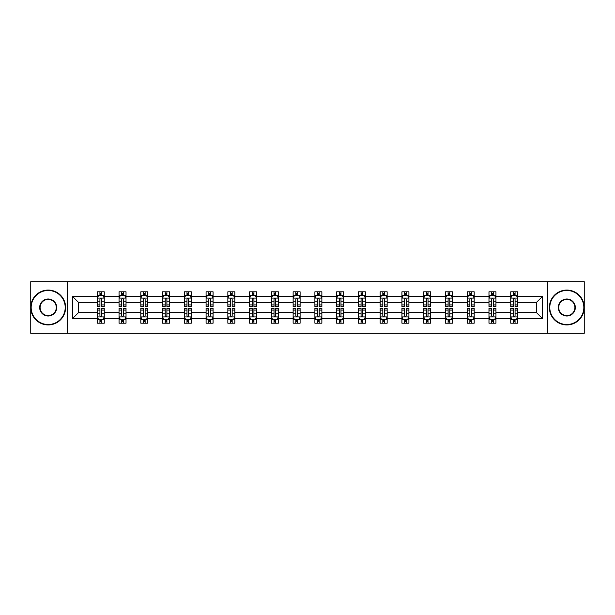 <?xml version="1.0" encoding="UTF-8"?>
<svg xmlns="http://www.w3.org/2000/svg" width="615" height="615" viewBox="0 0 615 615"><rect width="100%" height="100%" fill="white"/><g stroke="black" fill="none" stroke-linecap="round" stroke-linejoin="round"><path stroke-width="0.92" d="M547.773 333.307L584.25 333.307L584.25 281.693L547.773 281.693L547.773 333.307L67.227 333.307L67.227 281.693L30.75 281.693L30.75 333.307L67.227 333.307M517.715 318.516L517.715 312.658L536.541 312.658L542.399 318.516L517.715 318.516L517.715 323.19L515.062 323.19L515.062 319.639M547.773 281.693L67.227 281.693M510.742 318.516L495.951 318.516L495.951 312.658L510.742 312.658L510.742 323.19L517.715 323.19L517.715 319.469L516.4 319.469M495.951 318.516L495.951 323.19L493.299 323.19L493.299 319.639M488.979 318.516L474.188 318.516L474.188 312.658L488.979 312.658L488.979 323.19L495.951 323.19L495.951 319.469L494.645 319.469M474.188 318.516L474.188 323.19L471.544 323.19L471.544 319.639M467.216 318.516L452.432 318.516L452.432 312.658L467.216 312.658L467.216 323.19L474.188 323.19L474.188 319.469L472.881 319.469M452.432 318.516L452.432 323.19L449.78 323.19L449.78 319.639M445.46 318.516L430.669 318.516L430.669 312.658L445.46 312.658L445.46 323.19L452.432 323.19L452.432 319.469L451.118 319.469M430.669 318.516L430.669 323.19L428.017 323.19L428.017 319.639M423.697 318.516L408.913 318.516L408.913 312.658L423.697 312.658L423.697 323.19L430.669 323.19L430.669 319.469L429.362 319.469M408.913 318.516L408.913 323.19L406.261 323.19L406.261 319.639M401.933 318.516L387.15 318.516L387.15 312.658L401.933 312.658L401.933 323.19L408.913 323.19L408.913 319.469L407.599 319.469M387.15 318.516L387.15 323.19L384.498 323.19L384.498 319.639M380.178 318.516L365.387 318.516L365.387 312.658L380.178 312.658L380.178 323.19L387.15 323.19L387.15 319.469L385.836 319.469M365.387 318.516L365.387 323.19L362.735 323.19L362.735 319.639M358.414 318.516L343.631 318.516L343.631 312.658L358.414 312.658L358.414 323.19L365.387 323.19L365.387 319.469L364.08 319.469M343.631 318.516L343.631 323.19L340.979 323.19L340.979 319.639M336.651 318.516L321.868 318.516L321.868 312.658L336.651 312.658L336.651 323.19L343.631 323.19L343.631 319.469L342.317 319.469M321.868 318.516L321.868 323.19L319.216 323.19L319.216 319.639M314.895 318.516L300.105 318.516L300.105 312.658L314.895 312.658L314.895 323.19L321.868 323.19L321.868 319.469L320.553 319.469M300.105 318.516L300.105 323.19L297.46 323.19L297.46 319.639M293.132 318.516L278.349 318.516L278.349 312.658L293.132 312.658L293.132 323.19L300.105 323.19L300.105 319.469L298.798 319.469M278.349 318.516L278.349 323.19L275.697 323.19L275.697 319.639M271.369 318.516L256.586 318.516L256.586 312.658L271.369 312.658L271.369 323.19L278.349 323.19L278.349 319.469L277.034 319.469M256.586 318.516L256.586 323.19L253.934 323.19L253.934 319.639M249.613 318.516L234.822 318.516L234.822 312.658L249.613 312.658L249.613 323.19L256.586 323.19L256.586 319.469L255.271 319.469M234.822 318.516L234.822 323.19L232.178 323.19L232.178 319.639M227.85 318.516L213.067 318.516L213.067 312.658L227.85 312.658L227.85 323.19L234.822 323.19L234.822 319.469L233.516 319.469M213.067 318.516L213.067 323.19L210.415 323.19L210.415 319.639M206.087 318.516L191.303 318.516L191.303 312.658L206.087 312.658L206.087 323.19L213.067 323.19L213.067 319.469L211.752 319.469M191.303 318.516L191.303 323.19L188.651 323.19L188.651 319.639M184.331 318.516L169.54 318.516L169.54 312.658L184.331 312.658L184.331 323.19L191.303 323.19L191.303 319.469L189.997 319.469M169.54 318.516L169.54 323.19L166.896 323.19L166.896 319.639M162.568 318.516L147.785 318.516L147.785 312.658L162.568 312.658L162.568 323.19L169.54 323.19L169.54 319.469L168.233 319.469M147.785 318.516L147.785 323.19L145.132 323.19L145.132 319.639M140.812 318.516L126.021 318.516L126.021 312.658L140.812 312.658L140.812 323.19L147.785 323.19L147.785 319.469L146.47 319.469M126.021 318.516L126.021 323.19L123.369 323.19L123.369 319.639M119.049 318.516L104.258 318.516L104.258 312.658L119.049 312.658L119.049 323.19L126.021 323.19L126.021 319.469L124.714 319.469M104.258 318.516L104.258 323.19L97.285 323.19L97.285 318.516L72.601 318.516L72.601 296.484L97.285 296.484L97.285 291.81L104.258 291.81L104.258 296.484L119.049 296.484L119.049 291.81L126.021 291.81L126.021 296.484L140.812 296.484L140.812 291.81L147.785 291.81L147.785 296.484L162.568 296.484L162.568 291.81L169.54 291.81L169.54 296.484L184.331 296.484L184.331 291.81L191.303 291.81L191.303 296.484L206.087 296.484L206.087 291.81L213.067 291.81L213.067 296.484L227.85 296.484L227.85 291.81L234.822 291.81L234.822 296.484L249.613 296.484L249.613 291.81L256.586 291.81L256.586 296.484L271.369 296.484L271.369 291.81L278.349 291.81L278.349 296.484L293.132 296.484L293.132 291.81L300.105 291.81L300.105 296.484L314.895 296.484L314.895 291.81L321.868 291.81L321.868 296.484L336.651 296.484L336.651 291.81L343.631 291.81L343.631 296.484L358.414 296.484L358.414 291.81L365.387 291.81L365.387 296.484L380.178 296.484L380.178 291.81L387.15 291.81L387.15 296.484L401.933 296.484L401.933 291.81L408.913 291.81L408.913 296.484L423.697 296.484L423.697 291.81L430.669 291.81L430.669 296.484L445.46 296.484L445.46 291.81L452.432 291.81L452.432 296.484L467.216 296.484L467.216 291.81L474.188 291.81L474.188 296.484L488.979 296.484L488.979 291.81L495.951 291.81L495.951 296.484L510.742 296.484L510.742 291.81L517.715 291.81L517.715 296.484L542.399 296.484L542.399 318.516M510.742 296.484L510.742 302.342L495.951 302.342L495.951 296.484M488.979 296.484L488.979 302.342L474.188 302.342L474.188 296.484M467.216 296.484L467.216 302.342L452.432 302.342L452.432 296.484M445.46 296.484L445.46 302.342L430.669 302.342L430.669 296.484M423.697 296.484L423.697 302.342L408.913 302.342L408.913 296.484M401.933 296.484L401.933 302.342L387.15 302.342L387.15 296.484M380.178 296.484L380.178 302.342L365.387 302.342L365.387 296.484M358.414 296.484L358.414 302.342L343.631 302.342L343.631 296.484M336.651 296.484L336.651 302.342L321.868 302.342L321.868 296.484M314.895 296.484L314.895 302.342L300.105 302.342L300.105 296.484M293.132 296.484L293.132 302.342L278.349 302.342L278.349 296.484M271.369 296.484L271.369 302.342L256.586 302.342L256.586 296.484M249.613 296.484L249.613 302.342L234.822 302.342L234.822 296.484M227.85 296.484L227.85 302.342L213.067 302.342L213.067 296.484M206.087 296.484L206.087 302.342L191.303 302.342L191.303 296.484M184.331 296.484L184.331 302.342L169.54 302.342L169.54 296.484M162.568 296.484L162.568 302.342L147.785 302.342L147.785 296.484M140.812 296.484L140.812 302.342L126.021 302.342L126.021 296.484M119.049 296.484L119.049 302.342L104.258 302.342L104.258 296.484M97.285 296.484L97.285 302.342L78.459 302.342L78.459 312.658L97.285 312.658L97.285 318.516M72.601 296.484L78.459 302.342M536.541 312.658L536.541 302.342L517.715 302.342L517.715 296.484M513.387 295.292L515.062 295.292M491.631 295.292L493.299 295.292M469.868 295.292L471.544 295.292M448.104 295.292L449.78 295.292M426.349 295.292L428.017 295.292M404.585 295.292L406.261 295.292M382.822 295.292L384.498 295.292M361.067 295.292L362.735 295.292M339.303 295.292L340.979 295.292M317.54 295.292L319.216 295.292M295.784 295.292L297.46 295.292M274.021 295.292L275.697 295.292M252.265 295.292L253.934 295.292M230.502 295.292L232.178 295.292M208.739 295.292L210.415 295.292M186.983 295.292L188.651 295.292M165.22 295.292L166.896 295.292M143.456 295.292L145.132 295.292M121.701 295.292L123.369 295.292M99.938 295.292L101.613 295.292M99.938 319.708L101.613 319.708M121.701 319.708L123.369 319.708M143.456 319.708L145.132 319.708M165.22 319.708L166.896 319.708M186.983 319.708L188.651 319.708M208.739 319.708L210.415 319.708M230.502 319.708L232.178 319.708M252.265 319.708L253.934 319.708M274.021 319.708L275.697 319.708M295.784 319.708L297.46 319.708M317.54 319.708L319.216 319.708M339.303 319.708L340.979 319.708M361.067 319.708L362.735 319.708M382.822 319.708L384.498 319.708M404.585 319.708L406.261 319.708M426.349 319.708L428.017 319.708M448.104 319.708L449.78 319.708M469.868 319.708L471.544 319.708M491.631 319.708L493.299 319.708M513.387 319.708L515.062 319.708M78.459 312.658L72.601 318.516M542.399 296.484L536.541 302.342M101.613 293.624L99.938 293.624M98.6 295.531L97.285 295.531L97.285 291.81L99.938 291.81L97.285 291.81M97.285 304.917L97.285 306.662L99.938 306.662L99.938 304.917L97.285 304.917L97.285 302.342M104.258 302.342L104.258 306.662L101.613 306.662L101.613 299.197C101.052 298.129 100.499 298.129 99.938 299.197L99.938 304.917M102.951 295.531L104.258 295.531L104.258 291.81L101.613 291.81L104.258 291.81M104.258 298.152L102.866 295.361L98.684 295.361L97.285 298.152M99.938 295.361L99.938 291.81M101.613 291.81L101.613 295.361M99.938 321.376L101.613 321.376M102.951 319.469L104.266 319.469L104.266 323.19L101.613 323.19L101.613 319.639M104.258 310.083L104.258 308.338L101.613 308.338L101.613 310.083L104.258 310.083M104.266 312.658L104.266 310.083M97.285 312.658L97.285 308.338L99.938 308.338L99.938 315.803C100.491 316.871 101.052 316.871 101.613 315.803L101.613 310.083M98.6 319.469L97.285 319.469L97.285 323.19L99.938 323.19L99.938 319.639M97.285 316.848L98.684 319.639L102.866 319.639L104.266 316.848M48.185 290.48A17.02 17.02 0 0 0 31.165 307.5A17.02 17.02 0 0 0 48.185 324.52A17.02 17.02 0 0 0 65.205 307.5A17.02 17.02 0 0 0 48.185 290.48M48.185 324.935A17.435 17.435 0 0 1 30.75 307.5A17.435 17.435 0 0 1 48.185 290.065A17.435 17.435 0 0 1 65.621 307.5A17.435 17.435 0 0 1 48.185 324.935M48.185 298.99A8.51 8.51 0 0 1 56.695 307.5A8.51 8.51 0 0 1 48.185 316.01A8.51 8.51 0 0 1 39.675 307.5A8.51 8.51 0 0 1 48.185 298.99M48.185 315.587A8.087 8.087 0 0 0 56.28 307.5A8.087 8.087 0 0 0 48.185 299.413A8.087 8.087 0 0 0 40.098 307.5A8.087 8.087 0 0 0 48.185 315.587M566.815 290.48A17.02 17.02 0 0 0 549.795 307.5A17.02 17.02 0 0 0 566.815 324.52A17.02 17.02 0 0 0 583.835 307.5A17.02 17.02 0 0 0 566.815 290.48M566.815 324.935A17.435 17.435 0 0 1 549.38 307.5A17.435 17.435 0 0 1 566.815 290.065A17.435 17.435 0 0 1 584.25 307.5A17.435 17.435 0 0 1 566.815 324.935M566.815 298.99A8.51 8.51 0 0 1 575.325 307.5A8.51 8.51 0 0 1 566.815 316.01A8.51 8.51 0 0 1 558.305 307.5A8.51 8.51 0 0 1 566.815 298.99M566.815 315.587A8.087 8.087 0 0 0 574.902 307.5A8.087 8.087 0 0 0 566.815 299.413A8.087 8.087 0 0 0 558.72 307.5A8.087 8.087 0 0 0 566.815 315.587M123.369 293.624L121.701 293.624M120.356 295.531L119.049 295.531L119.049 291.81L121.701 291.81L119.049 291.81M119.049 304.917L119.049 306.662L121.701 306.662L121.701 304.917L119.049 304.917L119.049 302.342M126.021 302.342L126.021 306.662L123.369 306.662L123.369 299.197C122.816 298.129 122.254 298.129 121.701 299.197L121.701 304.917M124.714 295.531L126.021 295.531L126.021 291.81L123.369 291.81L126.021 291.81M126.021 298.152L124.63 295.361L120.44 295.361L119.049 298.152M121.701 295.361L121.701 291.81M123.369 291.81L123.369 295.361M145.132 293.624L143.456 293.624M142.119 295.531L140.812 295.531L140.812 291.81L143.456 291.81L140.812 291.81M140.812 304.917L140.812 306.662L143.456 306.662L143.456 304.917L140.812 304.917L140.812 302.342M147.785 302.342L147.785 306.662L145.132 306.662L145.132 299.197C144.579 298.129 144.018 298.129 143.456 299.197L143.456 304.917M146.47 295.531L147.785 295.531L147.785 291.81L145.132 291.81L147.785 291.81M147.785 298.152L146.385 295.361L142.203 295.361L140.812 298.152M143.456 295.361L143.456 291.81M145.132 291.81L145.132 295.361M121.701 321.376L123.369 321.376M126.021 310.083L126.021 308.338L123.369 308.338L123.369 310.083L126.021 310.083L126.021 312.658M119.049 312.658L119.049 308.338L121.701 308.338L121.701 315.803C122.254 316.871 122.816 316.871 123.369 315.803L123.369 310.083M120.356 319.469L119.049 319.469L119.049 323.19L121.701 323.19L121.701 319.639M119.049 316.848L120.44 319.639L124.63 319.639L126.021 316.848M143.456 321.376L145.132 321.376M147.785 310.083L147.785 308.338L145.132 308.338L145.132 310.083L147.785 310.083L147.785 312.658M140.812 312.658L140.812 308.338L143.456 308.338L143.456 315.803C144.018 316.871 144.571 316.871 145.132 315.803L145.132 310.083M142.119 319.469L140.812 319.469L140.812 323.19L143.456 323.19L143.456 319.639M140.812 316.848L142.203 319.639L146.385 319.639L147.785 316.848M166.896 293.624L165.22 293.624M163.882 295.531L162.568 295.531L162.568 291.81L165.22 291.81L162.568 291.81M162.568 304.917L162.568 306.662L165.22 306.662L165.22 304.917L162.568 304.917L162.568 302.342M169.54 302.342L169.54 306.662L166.896 306.662L166.896 299.197C166.334 298.129 165.781 298.129 165.22 299.197L165.22 304.917M168.233 295.531L169.54 295.531L169.54 291.81L166.896 291.81L169.54 291.81M169.54 298.152L168.149 295.361L163.967 295.361L162.568 298.152M165.22 295.361L165.22 291.81M166.896 291.81L166.896 295.361M165.22 321.376L166.896 321.376M169.54 310.083L169.54 308.338L166.896 308.338L166.896 310.083L169.54 310.083L169.54 312.658M162.568 312.658L162.568 308.338L165.22 308.338L165.22 315.803C165.773 316.871 166.334 316.871 166.896 315.803L166.896 310.083M163.882 319.469L162.568 319.469L162.568 323.19L165.22 323.19L165.22 319.639M162.568 316.848L163.967 319.639L168.149 319.639L169.54 316.848M188.651 293.624L186.983 293.624M185.638 295.531L184.331 295.531L184.331 291.81L186.983 291.81L184.331 291.81M184.331 304.917L184.331 306.662L186.983 306.662L186.983 304.917L184.331 304.917L184.331 302.342M191.303 302.342L191.303 306.662L188.651 306.662L188.651 299.197C188.098 298.129 187.537 298.129 186.983 299.197L186.983 304.917M189.997 295.531L191.303 295.531L191.303 291.81L188.651 291.81L191.303 291.81M191.303 298.152L189.912 295.361L185.722 295.361L184.331 298.152M186.983 295.361L186.983 291.81M188.651 291.81L188.651 295.361M186.983 321.376L188.651 321.376M191.303 310.083L191.303 308.338L188.651 308.338L188.651 310.083L191.303 310.083L191.303 312.658M184.331 312.658L184.331 308.338L186.983 308.338L186.983 315.803C187.537 316.871 188.098 316.871 188.651 315.803L188.651 310.083M185.638 319.469L184.331 319.469L184.331 323.19L186.983 323.19L186.983 319.639M184.331 316.848L185.722 319.639L189.912 319.639L191.303 316.848M210.415 293.624L208.739 293.624M207.401 295.531L206.087 295.531L206.087 291.81L208.739 291.81L206.087 291.81M206.087 304.917L206.087 306.662L208.739 306.662L208.739 304.917L206.087 304.917L206.087 302.342M213.067 302.342L213.067 306.662L210.415 306.662L210.415 299.197C209.853 298.129 209.3 298.129 208.739 299.197L208.739 304.917M211.752 295.531L213.067 295.531L213.067 291.81L210.415 291.81L213.067 291.81M213.067 298.152L211.668 295.361L207.486 295.361L206.087 298.152M208.739 295.361L208.739 291.81M210.415 291.81L210.415 295.361M208.739 321.376L210.415 321.376M213.067 310.083L213.067 308.338L210.415 308.338L210.415 310.083L213.067 310.083L213.067 312.658M206.087 312.658L206.087 308.338L208.739 308.338L208.739 315.803C209.3 316.871 209.853 316.871 210.415 315.803L210.415 310.083M207.401 319.469L206.087 319.469L206.087 323.19L208.739 323.19L208.739 319.639M206.087 316.848L207.486 319.639L211.668 319.639L213.067 316.848M232.178 293.624L230.502 293.624M229.164 295.531L227.85 295.531L227.85 291.81L230.502 291.81L227.85 291.81M227.85 304.917L227.85 306.662L230.502 306.662L230.502 304.917L227.85 304.917L227.85 302.342M234.822 302.342L234.822 306.662L232.178 306.662L232.178 299.197C231.617 298.129 231.063 298.129 230.502 299.197L230.502 304.917M233.516 295.531L234.822 295.531L234.822 291.81L232.178 291.81L234.822 291.81M234.822 298.152L233.431 295.361L229.249 295.361L227.85 298.152M230.502 295.361L230.502 291.81M232.178 291.81L232.178 295.361M230.502 321.376L232.178 321.376M234.822 310.083L234.822 308.338L232.178 308.338L232.178 310.083L234.822 310.083L234.822 312.658M227.85 312.658L227.85 308.338L230.502 308.338L230.502 315.803C231.056 316.871 231.617 316.871 232.178 315.803L232.178 310.083M229.164 319.469L227.85 319.469L227.85 323.19L230.502 323.19L230.502 319.639M227.85 316.848L229.249 319.639L233.431 319.639L234.822 316.848M253.934 293.624L252.265 293.624M250.92 295.531L249.613 295.531L249.613 291.81L252.265 291.81L249.613 291.81M249.613 304.917L249.613 306.662L252.265 306.662L252.265 304.917L249.613 304.917L249.613 302.342M256.586 302.342L256.586 306.662L253.934 306.662L253.934 299.197C253.38 298.129 252.819 298.129 252.265 299.197L252.265 304.917M255.271 295.531L256.586 295.531L256.586 291.81L253.934 291.81L256.586 291.81M256.586 298.152L255.194 295.361L251.005 295.361L249.613 298.152M252.265 295.361L252.265 291.81M253.934 291.81L253.934 295.361M252.265 321.376L253.934 321.376M256.586 310.083L256.586 308.338L253.934 308.338L253.934 310.083L256.586 310.083L256.586 312.658M249.613 312.658L249.613 308.338L252.265 308.338L252.265 315.803C252.819 316.871 253.38 316.871 253.934 315.803L253.934 310.083M250.92 319.469L249.613 319.469L249.613 323.19L252.265 323.19L252.265 319.639M249.613 316.848L251.005 319.639L255.194 319.639L256.586 316.848M275.697 293.624L274.021 293.624M272.683 295.531L271.369 295.531L271.369 291.81L274.021 291.81L271.369 291.81M271.369 304.917L271.369 306.662L274.021 306.662L274.021 304.917L271.369 304.917L271.369 302.342M278.349 302.342L278.349 306.662L275.697 306.662L275.697 299.197C275.136 298.129 274.582 298.129 274.021 299.197L274.021 304.917M277.034 295.531L278.349 295.531L278.349 291.81L275.697 291.81L278.349 291.81M278.349 298.152L276.95 295.361L272.768 295.361L271.369 298.152M274.021 295.361L274.021 291.81M275.697 291.81L275.697 295.361M274.021 321.376L275.697 321.376M278.349 310.083L278.349 308.338L275.697 308.338L275.697 310.083L278.349 310.083L278.349 312.658M271.369 312.658L271.369 308.338L274.021 308.338L274.021 315.803C274.582 316.871 275.136 316.871 275.697 315.803L275.697 310.083M272.683 319.469L271.369 319.469L271.369 323.19L274.021 323.19L274.021 319.639M271.369 316.848L272.768 319.639L276.95 319.639L278.349 316.848M297.46 293.624L295.784 293.624M294.447 295.531L293.132 295.531L293.132 291.81L295.784 291.81L293.132 291.81M293.132 304.917L293.132 306.662L295.784 306.662L295.784 304.917L293.132 304.917L293.132 302.342M300.105 302.342L300.105 306.662L297.46 306.662L297.46 299.197C296.899 298.129 296.338 298.129 295.784 299.197L295.784 304.917M298.798 295.531L300.105 295.531L300.105 291.81L297.46 291.81L300.105 291.81M300.105 298.152L298.713 295.361L294.524 295.361L293.132 298.152M295.784 295.361L295.784 291.81M297.46 291.81L297.46 295.361M295.784 321.376L297.46 321.376M300.105 310.083L300.105 308.338L297.46 308.338L297.46 310.083L300.105 310.083L300.105 312.658M293.132 312.658L293.132 308.338L295.784 308.338L295.784 315.803C296.338 316.871 296.899 316.871 297.46 315.803L297.46 310.083M294.447 319.469L293.132 319.469L293.132 323.19L295.784 323.19L295.784 319.639M293.132 316.848L294.524 319.639L298.713 319.639L300.105 316.848M319.216 293.624L317.54 293.624M316.202 295.531L314.895 295.531L314.895 291.81L317.54 291.81L314.895 291.81M314.895 304.917L314.895 306.662L317.54 306.662L317.54 304.917L314.895 304.917L314.895 302.342M321.868 302.342L321.868 306.662L319.216 306.662L319.216 299.197C318.662 298.129 318.101 298.129 317.54 299.197L317.54 304.917M320.553 295.531L321.868 295.531L321.868 291.81L319.216 291.81L321.868 291.81M321.868 298.152L320.469 295.361L316.287 295.361L314.895 298.152M317.54 295.361L317.54 291.81M319.216 291.81L319.216 295.361M317.54 321.376L319.216 321.376M321.868 310.083L321.868 308.338L319.216 308.338L319.216 310.083L321.868 310.083L321.868 312.658M314.895 312.658L314.895 308.338L317.54 308.338L317.54 315.803C318.101 316.871 318.662 316.871 319.216 315.803L319.216 310.083M316.202 319.469L314.895 319.469L314.895 323.19L317.54 323.19L317.54 319.639M314.895 316.848L316.287 319.639L320.469 319.639M320.476 319.639L321.868 316.848M340.979 293.624L339.303 293.624M337.966 295.531L336.651 295.531L336.651 291.81L339.303 291.81L336.651 291.81M336.651 304.917L336.651 306.662L339.303 306.662L339.303 304.917L336.651 304.917L336.651 302.342M343.631 302.342L343.631 306.662L340.979 306.662L340.979 299.197C340.418 298.129 339.864 298.129 339.303 299.197L339.303 304.917M342.317 295.531L343.631 295.531L343.631 291.81L340.979 291.81L343.631 291.81M343.631 298.152L342.232 295.361L338.05 295.361L336.651 298.152M339.303 295.361L339.303 291.81M340.979 291.81L340.979 295.361M339.303 321.376L340.979 321.376M343.631 310.083L343.631 308.338L340.979 308.338L340.979 310.083L343.631 310.083L343.631 312.658M336.651 312.658L336.651 308.338L339.303 308.338L339.303 315.803C339.864 316.871 340.418 316.871 340.979 315.803L340.979 310.083M337.966 319.469L336.651 319.469L336.651 323.19L339.303 323.19L339.303 319.639M336.651 316.848L338.05 319.639L342.232 319.639L343.631 316.848M362.735 293.624L361.067 293.624M359.729 295.531L358.414 295.531L358.414 291.81L361.067 291.81L358.414 291.81M358.414 304.917L358.414 306.662L361.067 306.662L361.067 304.917L358.414 304.917L358.414 302.342M365.387 302.342L365.387 306.662L362.735 306.662L362.735 299.197C362.181 298.129 361.62 298.129 361.067 299.197L361.067 304.917M364.08 295.531L365.387 295.531L365.387 291.81L362.735 291.81L365.387 291.81M365.387 298.152L363.995 295.361L359.806 295.361L358.414 298.152M361.067 295.361L361.067 291.81M362.735 291.81L362.735 295.361M361.067 321.376L362.735 321.376M365.387 310.083L365.387 308.338L362.735 308.338L362.735 310.083L365.387 310.083L365.387 312.658M358.414 312.658L358.414 308.338L361.067 308.338L361.067 315.803C361.62 316.871 362.181 316.871 362.735 315.803L362.735 310.083M359.729 319.469L358.414 319.469L358.414 323.19L361.067 323.19L361.067 319.639M358.414 316.848L359.806 319.639L363.995 319.639L365.387 316.848M384.498 293.624L382.822 293.624M381.485 295.531L380.178 295.531L380.178 291.81L382.822 291.81L380.178 291.81M380.178 304.917L380.178 306.662L382.822 306.662L382.822 304.917L380.178 304.917L380.178 302.342M387.15 302.342L387.15 306.662L384.498 306.662L384.498 299.197C383.945 298.129 383.383 298.129 382.822 299.197L382.822 304.917M385.836 295.531L387.15 295.531L387.15 291.81L384.498 291.81L387.15 291.81M387.15 298.152L385.751 295.361L381.569 295.361L380.178 298.152M382.822 295.361L382.822 291.81M384.498 291.81L384.498 295.361M382.822 321.376L384.498 321.376M387.15 310.083L387.15 308.338L384.498 308.338L384.498 310.083L387.15 310.083L387.15 312.658M380.178 312.658L380.178 308.338L382.822 308.338L382.822 315.803C383.383 316.871 383.937 316.871 384.498 315.803L384.498 310.083M381.485 319.469L380.178 319.469L380.178 323.19L382.822 323.19L382.822 319.639M380.178 316.848L381.569 319.639L385.751 319.639L387.15 316.848M406.261 293.624L404.585 293.624M403.248 295.531L401.933 295.531L401.933 291.81L404.585 291.81L401.933 291.81M401.933 304.917L401.933 306.662L404.585 306.662L404.585 304.917L401.933 304.917L401.933 302.342M408.913 302.342L408.913 306.662L406.261 306.662L406.261 299.197C405.7 298.129 405.147 298.129 404.585 299.197L404.585 304.917M407.599 295.531L408.913 295.531L408.913 291.81L406.261 291.81L408.913 291.81M408.913 298.152L407.514 295.361L403.332 295.361L401.933 298.152M404.585 295.361L404.585 291.81M406.261 291.81L406.261 295.361M404.585 321.376L406.261 321.376M408.913 310.083L408.913 308.338L406.261 308.338L406.261 310.083L408.913 310.083L408.913 312.658M401.933 312.658L401.933 308.338L404.585 308.338L404.585 315.803C405.147 316.871 405.7 316.871 406.261 315.803L406.261 310.083M403.248 319.469L401.933 319.469L401.933 323.19L404.585 323.19L404.585 319.639M401.933 316.848L403.332 319.639L407.514 319.639L408.913 316.848M428.017 293.624L426.349 293.624M425.003 295.531L423.697 295.531L423.697 291.81L426.349 291.81L423.697 291.81M423.697 304.917L423.697 306.662L426.349 306.662L426.349 304.917L423.697 304.917L423.697 302.342M430.669 302.342L430.669 306.662L428.017 306.662L428.017 299.197C427.463 298.129 426.902 298.129 426.349 299.197L426.349 304.917M429.362 295.531L430.669 295.531L430.669 291.81L428.017 291.81L430.669 291.81M430.669 298.152L429.278 295.361L425.088 295.361L423.697 298.152M426.349 295.361L426.349 291.81M428.017 291.81L428.017 295.361M426.349 321.376L428.017 321.376M430.669 310.083L430.669 308.338L428.017 308.338L428.017 310.083L430.669 310.083L430.669 312.658M423.697 312.658L423.697 308.338L426.349 308.338L426.349 315.803C426.902 316.871 427.463 316.871 428.017 315.803L428.017 310.083M425.003 319.469L423.697 319.469L423.697 323.19L426.349 323.19L426.349 319.639M423.697 316.848L425.088 319.639L429.278 319.639L430.669 316.848M449.78 293.624L448.104 293.624M446.767 295.531L445.46 295.531L445.46 291.81L448.104 291.81L445.46 291.81M445.46 304.917L445.46 306.662L448.104 306.662L448.104 304.917L445.46 304.917L445.46 302.342M452.432 302.342L452.432 306.662L449.78 306.662L449.78 299.197C449.227 298.129 448.666 298.129 448.104 299.197L448.104 304.917M451.118 295.531L452.432 295.531L452.432 291.81L449.78 291.81L452.432 291.81M452.432 298.152L451.033 295.361L446.851 295.361L445.46 298.152M448.104 295.361L448.104 291.81M449.78 291.81L449.78 295.361M448.104 321.376L449.78 321.376M452.432 310.083L452.432 308.338L449.78 308.338L449.78 310.083L452.432 310.083L452.432 312.658M445.46 312.658L445.46 308.338L448.104 308.338L448.104 315.803C448.666 316.871 449.219 316.871 449.78 315.803L449.78 310.083M446.767 319.469L445.46 319.469L445.46 323.19L448.104 323.19L448.104 319.639M445.46 316.848L446.851 319.639L451.033 319.639L452.432 316.848M471.544 293.624L469.868 293.624M468.53 295.531L467.216 295.531L467.216 291.81L469.868 291.81L467.216 291.81M467.216 304.917L467.216 306.662L469.868 306.662L469.868 304.917L467.216 304.917L467.216 302.342M474.188 302.342L474.188 306.662L471.544 306.662L471.544 299.197C470.982 298.129 470.429 298.129 469.868 299.197L469.868 304.917M472.881 295.531L474.188 295.531L474.188 291.81L471.544 291.81L474.188 291.81M474.188 298.152L472.797 295.361L468.615 295.361L467.216 298.152M469.868 295.361L469.868 291.81M471.544 291.81L471.544 295.361M469.868 321.376L471.544 321.376M474.188 310.083L474.188 308.338L471.544 308.338L471.544 310.083L474.188 310.083L474.188 312.658M467.216 312.658L467.216 308.338L469.868 308.338L469.868 315.803C470.421 316.871 470.982 316.871 471.544 315.803L471.544 310.083M468.53 319.469L467.216 319.469L467.216 323.19L469.868 323.19L469.868 319.639M467.216 316.848L468.615 319.639L472.797 319.639L474.188 316.848M493.299 293.624L491.631 293.624M490.286 295.531L488.979 295.531L488.979 291.81L491.631 291.81L488.979 291.81M488.979 304.917L488.979 306.662L491.631 306.662L491.631 304.917L488.979 304.917L488.979 302.342M495.951 302.342L495.951 306.662L493.299 306.662L493.299 299.197C492.746 298.129 492.185 298.129 491.631 299.197L491.631 304.917M494.645 295.531L495.951 295.531L495.951 291.81L493.299 291.81L495.951 291.81M495.951 298.152L494.56 295.361L490.37 295.361L488.979 298.152M491.631 295.361L491.631 291.81M493.299 291.81L493.299 295.361M491.631 321.376L493.299 321.376M495.951 310.083L495.951 308.338L493.299 308.338L493.299 310.083L495.951 310.083L495.951 312.658M488.979 312.658L488.979 308.338L491.631 308.338L491.631 315.803C492.185 316.871 492.746 316.871 493.299 315.803L493.299 310.083M490.286 319.469L488.979 319.469L488.979 323.19L491.631 323.19L491.631 319.639M488.979 316.848L490.37 319.639L494.56 319.639L495.951 316.848M515.062 293.624L513.387 293.624M512.049 295.531L510.734 295.531L510.734 291.81L513.387 291.81L510.734 291.81M510.734 304.917L510.734 306.662L513.387 306.662L513.387 304.917L510.734 304.917L510.734 302.342M517.715 302.342L517.715 306.662L515.062 306.662L515.062 299.197C514.509 298.129 513.948 298.129 513.387 299.197L513.387 304.917M516.4 295.531L517.715 295.531L517.715 291.81L515.062 291.81L517.715 291.81M517.715 298.152L516.316 295.361L512.134 295.361L510.734 298.152M513.387 295.361L513.387 291.81M515.062 291.81L515.062 295.361M513.387 321.376L515.062 321.376M517.715 310.083L517.715 308.338L515.062 308.338L515.062 310.083L517.715 310.083L517.715 312.658M510.742 312.658L510.742 310.083M513.387 310.083L510.734 310.083L510.734 308.338L513.387 308.338L513.387 315.803C513.948 316.871 514.501 316.871 515.062 315.803L515.062 310.083M512.049 319.469L510.742 319.469L510.742 323.19L513.387 323.19L513.387 319.639M510.742 316.848L512.134 319.639L516.316 319.639L517.715 316.848M104.227 298.083L97.324 298.083M104.258 304.917L101.613 304.917M99.938 301.173L97.285 301.173M104.258 301.173L101.613 301.173M101.613 294.508L99.938 294.508M97.324 316.917L104.227 316.917M97.285 310.083L99.938 310.083M101.613 313.827L104.266 313.827M97.285 313.827L99.938 313.827M99.938 320.492L101.613 320.492M125.99 298.083L119.079 298.083M126.021 304.917L123.369 304.917M121.701 301.173L119.049 301.173M126.021 301.173L123.369 301.173M123.369 294.508L121.701 294.508M147.746 298.083L140.843 298.083M147.785 304.917L145.132 304.917M143.456 301.173L140.812 301.173M147.785 301.173L145.132 301.173M145.132 294.508L143.456 294.508M119.079 316.917L125.99 316.917M119.049 310.083L121.701 310.083M123.369 313.827L126.021 313.827M119.049 313.827L121.701 313.827M121.701 320.492L123.369 320.492M140.843 316.917L147.746 316.917M140.812 310.083L143.456 310.083M145.132 313.827L147.785 313.827M140.812 313.827L143.456 313.827M143.456 320.492L145.132 320.492M169.509 298.083L162.606 298.083M169.54 304.917L166.896 304.917M165.22 301.173L162.568 301.173M169.54 301.173L166.896 301.173M166.896 294.508L165.22 294.508M162.606 316.917L169.509 316.917M162.568 310.083L165.22 310.083M166.896 313.827L169.54 313.827M162.568 313.827L165.22 313.827M165.22 320.492L166.896 320.492M191.273 298.083L184.362 298.083M191.303 304.917L188.651 304.917M186.983 301.173L184.331 301.173M191.303 301.173L188.651 301.173M188.651 294.508L186.983 294.508M184.362 316.917L191.273 316.917M184.331 310.083L186.983 310.083M188.651 313.827L191.303 313.827M184.331 313.827L186.983 313.827M186.983 320.492L188.651 320.492M213.028 298.083L206.125 298.083M213.067 304.917L210.415 304.917M208.739 301.173L206.087 301.173M213.067 301.173L210.415 301.173M210.415 294.508L208.739 294.508M206.125 316.917L213.028 316.917M206.087 310.083L208.739 310.083M210.415 313.827L213.067 313.827M206.087 313.827L208.739 313.827M208.739 320.492L210.415 320.492M234.792 298.083L227.888 298.083M234.822 304.917L232.178 304.917M230.502 301.173L227.85 301.173M234.822 301.173L232.178 301.173M232.178 294.508L230.502 294.508M227.888 316.917L234.792 316.917M227.85 310.083L230.502 310.083M232.178 313.827L234.822 313.827M227.85 313.827L230.502 313.827M230.502 320.492L232.178 320.492M256.547 298.083L249.644 298.083M256.586 304.917L253.934 304.917M252.265 301.173L249.613 301.173M256.586 301.173L253.934 301.173M253.934 294.508L252.265 294.508M249.644 316.917L256.547 316.917M249.613 310.083L252.265 310.083M253.934 313.827L256.586 313.827M249.613 313.827L252.265 313.827M252.265 320.492L253.934 320.492M278.311 298.083L271.407 298.083M278.349 304.917L275.697 304.917M274.021 301.173L271.369 301.173M278.349 301.173L275.697 301.173M275.697 294.508L274.021 294.508M271.407 316.917L278.311 316.917M271.369 310.083L274.021 310.083M275.697 313.827L278.349 313.827M271.369 313.827L274.021 313.827M274.021 320.492L275.697 320.492M300.074 298.083L293.171 298.083M300.105 304.917L297.46 304.917M295.784 301.173L293.132 301.173M300.105 301.173L297.46 301.173M297.46 294.508L295.784 294.508M293.171 316.917L300.074 316.917M293.132 310.083L295.784 310.083M297.46 313.827L300.105 313.827M293.132 313.827L295.784 313.827M295.784 320.492L297.46 320.492M321.829 298.083L314.926 298.083M321.868 304.917L319.216 304.917M317.54 301.173L314.895 301.173M321.868 301.173L319.216 301.173M319.216 294.508L317.54 294.508M314.926 316.917L321.829 316.917M314.895 310.083L317.54 310.083M319.216 313.827L321.868 313.827M314.895 313.827L317.54 313.827M317.54 320.492L319.216 320.492M343.593 298.083L336.689 298.083M343.631 304.917L340.979 304.917M339.303 301.173L336.651 301.173M343.631 301.173L340.979 301.173M340.979 294.508L339.303 294.508M336.689 316.917L343.593 316.917M336.651 310.083L339.303 310.083M340.979 313.827L343.631 313.827M336.651 313.827L339.303 313.827M339.303 320.492L340.979 320.492M365.356 298.083L358.453 298.083M365.387 304.917L362.735 304.917M361.067 301.173L358.414 301.173M365.387 301.173L362.735 301.173M362.735 294.508L361.067 294.508M358.453 316.917L365.356 316.917M358.414 310.083L361.067 310.083M362.735 313.827L365.387 313.827M358.414 313.827L361.067 313.827M361.067 320.492L362.735 320.492M387.112 298.083L380.208 298.083M387.15 304.917L384.498 304.917M382.822 301.173L380.178 301.173M387.15 301.173L384.498 301.173M384.498 294.508L382.822 294.508M380.208 316.917L387.112 316.917M380.178 310.083L382.822 310.083M384.498 313.827L387.15 313.827M380.178 313.827L382.822 313.827M382.822 320.492L384.498 320.492M408.875 298.083L401.972 298.083M408.913 304.917L406.261 304.917M404.585 301.173L401.933 301.173M408.913 301.173L406.261 301.173M406.261 294.508L404.585 294.508M401.972 316.917L408.875 316.917M401.933 310.083L404.585 310.083M406.261 313.827L408.913 313.827M401.933 313.827L404.585 313.827M404.585 320.492L406.261 320.492M430.638 298.083L423.727 298.083M430.669 304.917L428.017 304.917M426.349 301.173L423.697 301.173M430.669 301.173L428.017 301.173M428.017 294.508L426.349 294.508M423.727 316.917L430.638 316.917M423.697 310.083L426.349 310.083M428.017 313.827L430.669 313.827M423.697 313.827L426.349 313.827M426.349 320.492L428.017 320.492M452.394 298.083L445.491 298.083M452.432 304.917L449.78 304.917M448.104 301.173L445.46 301.173M452.432 301.173L449.78 301.173M449.78 294.508L448.104 294.508M445.491 316.917L452.394 316.917M445.46 310.083L448.104 310.083M449.78 313.827L452.432 313.827M445.46 313.827L448.104 313.827M448.104 320.492L449.78 320.492M474.157 298.083L467.254 298.083M474.188 304.917L471.544 304.917M469.868 301.173L467.216 301.173M474.188 301.173L471.544 301.173M471.544 294.508L469.868 294.508M467.254 316.917L474.157 316.917M467.216 310.083L469.868 310.083M471.544 313.827L474.188 313.827M467.216 313.827L469.868 313.827M469.868 320.492L471.544 320.492M495.921 298.083L489.01 298.083M495.951 304.917L493.299 304.917M491.631 301.173L488.979 301.173M495.951 301.173L493.299 301.173M493.299 294.508L491.631 294.508M489.01 316.917L495.921 316.917M488.979 310.083L491.631 310.083M493.299 313.827L495.951 313.827M488.979 313.827L491.631 313.827M491.631 320.492L493.299 320.492M517.676 298.083L510.773 298.083M517.715 304.917L515.062 304.917M513.387 301.173L510.734 301.173M517.715 301.173L515.062 301.173M515.062 294.508L513.387 294.508M510.773 316.917L517.676 316.917M515.062 313.827L517.715 313.827M510.742 313.827L513.387 313.827M513.387 320.492L515.062 320.492"/></g></svg>
